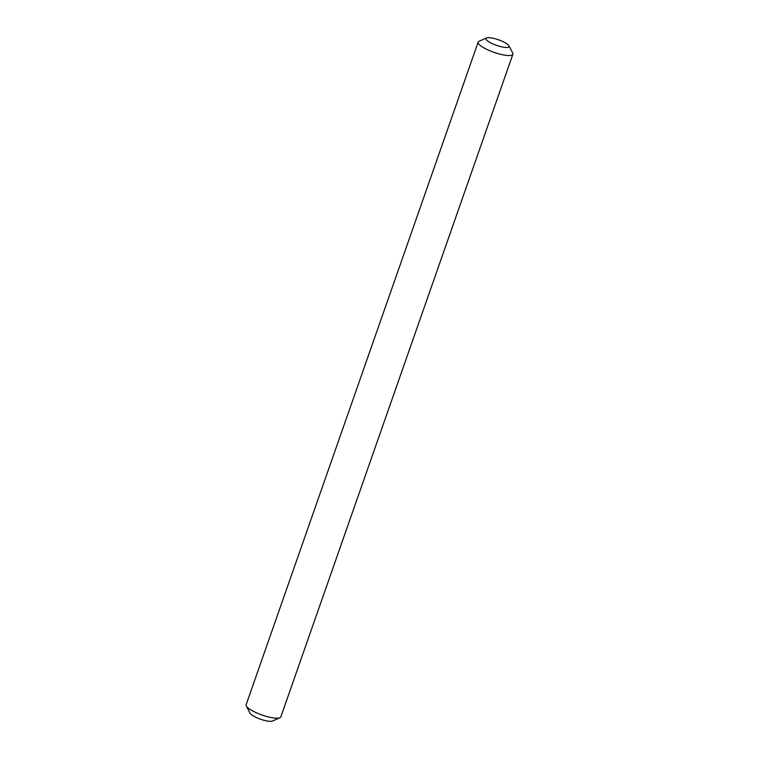 <?xml version="1.0" encoding="UTF-8"?>
<svg xmlns="http://www.w3.org/2000/svg" width="759" height="759" viewBox="0 0 759 759"><rect width="100%" height="100%" fill="white"/><g stroke="black" fill="none" stroke-linecap="round" stroke-linejoin="round"><path stroke-width="1.14" d="M491.301 43.168A12.258 2.941 19.3 0 0 503.929 47.257A12.258 2.941 19.3 0 0 508.947 45.806A12.258 2.941 19.3 0 0 503.682 41.963A12.258 2.941 19.3 0 0 486.528 37.95A12.258 2.941 19.3 0 0 491.301 43.168M508.947 45.806L512.704 53.035A18.387 4.421 -160.7 0 1 512.885 54.259A18.387 4.421 -160.7 0 1 486.244 49.088A18.387 4.421 -160.7 0 1 478.17 42.106A18.387 4.421 -160.7 0 1 479.071 41.261L486.528 37.95M279.929 717.739L272.472 721.05A12.258 2.941 -160.7 0 1 255.318 717.037A12.258 2.941 -160.7 0 1 250.053 713.194L246.296 705.965A18.387 4.421 19.3 0 0 254.189 711.724A18.387 4.421 19.3 0 0 279.929 717.739A18.387 4.421 19.3 0 0 280.83 716.894L512.885 54.259M478.17 42.106L246.115 704.741A18.387 4.421 19.3 0 0 246.296 705.965"/></g></svg>
